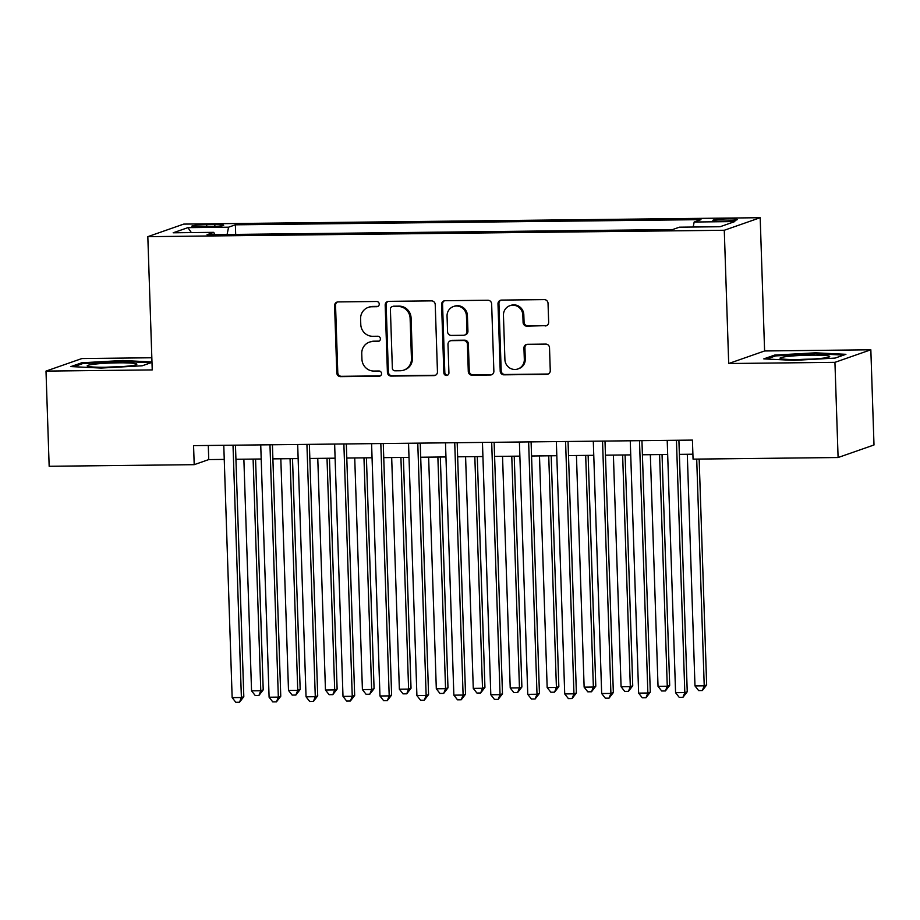 <?xml version="1.0" encoding="UTF-8"?>
<svg xmlns="http://www.w3.org/2000/svg" width="920" height="920" viewBox="0 0 920 920"><rect width="100%" height="100%" fill="white"/><g stroke="black" fill="none" stroke-linecap="round" stroke-linejoin="round"><path stroke-width="1.38" d="M379.247 304.072A2.622 2.53 -109.3 0 0 376.625 301.484L338.089 301.909A3.749 3.611 -109.3 0 0 334.581 305.681L336.812 372.956A3.749 3.611 -109.3 0 0 340.561 376.648L379.097 376.222A2.622 2.53 -109.3 0 0 381.558 373.577A2.622 2.53 -109.3 0 0 378.925 370.99L373.945 371.047A12.006 11.569 -109.3 0 1 361.94 359.214L361.755 353.613A12.006 11.569 -109.3 0 1 372.956 341.516L377.947 341.469A2.622 2.53 -109.3 0 0 380.397 338.824A2.622 2.53 -109.3 0 0 377.775 336.237L372.784 336.294A12.006 11.569 -109.3 0 1 360.778 324.461L360.594 318.849A12.006 11.569 -109.3 0 1 371.806 306.762L376.797 306.705A2.622 2.53 -109.3 0 0 379.247 304.072M728.192 218.88A12.236 1.012 -1.9 0 0 712.862 220.374A12.236 1.012 -1.9 0 0 721.981 221.053A12.236 1.012 -1.9 0 0 737.311 219.57A12.236 1.012 -1.9 0 0 728.192 218.88M545.158 325.967A3.749 3.611 -109.3 0 0 548.665 322.184L548.033 303.312A3.749 3.611 -109.3 0 0 544.284 299.621L501.48 300.092A3.749 3.611 -109.3 0 0 497.984 303.865L500.216 371.139A3.749 3.611 -109.3 0 0 503.964 374.831L546.767 374.359A3.749 3.611 -109.3 0 0 550.264 370.587L549.516 347.783A3.749 3.611 -109.3 0 0 545.767 344.091L527.447 344.298A3.749 3.611 -109.3 0 0 523.94 348.07L524.319 359.375A10.04 9.671 -109.3 0 1 517.925 368.954A10.04 9.671 -109.3 0 1 504.907 359.593L503.447 315.307A10.04 9.671 -109.3 0 1 509.829 305.728A10.04 9.671 -109.3 0 1 522.847 315.089L523.089 322.471A3.749 3.611 -109.3 0 0 526.838 326.163L546.135 325.622A3.749 3.611 -109.3 0 0 546.745 325.565M728.697 363.526L834.934 362.342L838.097 457.527L874 444.969L870.837 349.784L764.6 350.968L760.184 217.706L724.281 230.264L728.697 363.526L764.6 350.968M151.834 357.765L81.903 358.547L46 371.093L152.237 369.921L147.821 236.658L724.281 230.264M46 371.093L49.162 466.279L194.2 464.669L208.748 459.586L224.238 459.413M838.097 457.527L693.059 459.137L692.426 440.093L193.568 445.636L194.2 464.669M435.229 304.566A3.749 3.611 -109.3 0 0 431.48 300.874L388.677 301.346A3.749 3.611 -109.3 0 0 385.181 305.118L387.412 372.393A3.749 3.611 -109.3 0 0 391.161 376.084L433.964 375.613A3.749 3.611 -109.3 0 0 437.46 371.829L435.229 304.566M445.084 300.714L487.887 300.242A3.749 3.611 -109.3 0 1 491.636 303.945L493.867 371.209A3.749 3.611 -109.3 0 1 490.36 374.992L472.052 375.187A3.749 3.611 -109.3 0 1 468.291 371.496L467.394 344.206A3.749 3.611 -109.3 0 0 463.634 340.515L451.49 340.653A3.749 3.611 -109.3 0 0 447.982 344.425L448.925 372.83A2.622 2.53 -109.3 0 1 447.258 375.337A2.622 2.53 -109.3 0 1 443.854 372.887L441.577 304.497A3.749 3.611 -109.3 0 1 445.084 300.714M200.675 226.814L208.805 226.722A11.845 0.989 -1.9 0 0 223.663 225.273A11.845 0.989 -1.9 0 0 214.82 224.618L206.701 224.71A11.845 0.989 -1.9 0 0 191.843 226.147A11.845 0.989 -1.9 0 0 200.675 226.814M760.184 217.706L183.724 224.1L147.821 236.658M693.162 227.033L694.174 222.019L700.971 219.65L235.37 224.814L228.574 227.194L227.09 234.496M694.174 222.019L734.827 221.57L720.072 226.734L679.431 227.183L672.635 229.552L207.034 234.726L213.82 232.346L173.178 232.794L187.921 227.642L228.574 227.194M834.934 362.342L870.837 349.784M235.934 459.275L261.2 458.999M272.883 458.873L298.149 458.585M309.844 458.459L335.098 458.183M346.794 458.045L372.048 457.769M383.743 457.642L409.009 457.355M420.693 457.228L445.959 456.952M457.654 456.815L482.908 456.538M494.603 456.412L519.869 456.124M531.553 455.998L556.818 455.722M568.502 455.584L593.768 455.308M605.463 455.181L630.717 454.894M642.413 454.767L667.678 454.491M679.362 454.353L692.898 454.204M208.288 445.475L208.748 459.586M235.681 234.404L235.37 224.814M214.544 234.646L213.82 232.346M191.371 232.599L187.921 227.642M151.972 361.951L122.797 360.502L81.742 362.791L70.92 366.574L101.177 368.069L142.243 365.78L151.984 362.376M845.917 354.315L815.66 352.82L774.594 355.097L763.784 358.88L794.04 360.375L835.107 358.087L845.917 354.315M81.776 363.929L81.742 362.791M122.831 361.399L122.797 360.502M774.64 356.235L774.594 355.097M815.695 353.705L815.66 352.82M378.039 306.348A2.622 2.53 -109.3 0 1 377.763 306.372L372.772 306.429A12.006 11.569 -109.3 0 0 369.207 307.05L368.241 307.395M369.391 342.148L370.369 341.803A12.006 11.569 -109.3 0 1 373.934 341.182L378.913 341.124A2.622 2.53 -109.3 0 0 379.19 341.113M337.467 301.967A3.749 3.611 -109.3 0 0 335.547 305.348L337.778 372.611A3.749 3.611 -109.3 0 0 341.527 376.315L380.075 375.877A2.622 2.53 -109.3 0 0 380.351 375.866M388.067 301.403A3.749 3.611 -109.3 0 0 386.147 304.784L388.378 372.048A3.749 3.611 -109.3 0 0 392.127 375.751L434.93 375.268A3.749 3.611 -109.3 0 0 435.551 375.21M392.84 306.532A2.622 2.53 -109.3 0 0 390.39 309.178L392.357 368.218A2.622 2.53 -109.3 0 0 394.979 370.806L400.234 370.748A12.006 11.569 -109.3 0 0 411.447 358.662L410.113 318.308A12.006 11.569 -109.3 0 0 398.107 306.475L393.817 306.188A2.622 2.53 -109.3 0 0 393.035 306.325L392.07 306.671M403.799 370.127L404.777 369.782A12.006 11.569 -109.3 0 0 412.413 358.328L411.447 358.662M393.817 306.188L399.073 306.13A12.006 11.569 -109.3 0 1 411.079 317.964L412.413 358.328M450.374 340.848L451.341 340.503A3.749 3.611 -109.3 0 1 452.456 340.308L464.611 340.17A3.749 3.611 -109.3 0 1 468.36 343.873L469.269 371.151A3.749 3.611 -109.3 0 0 473.018 374.854L491.337 374.647A3.749 3.611 -109.3 0 0 491.947 374.589M444.463 300.782A3.749 3.611 -109.3 0 0 442.554 304.152L444.82 372.542A2.622 2.53 -109.3 0 0 447.718 375.118M466.451 315.905A10.04 9.671 -109.3 0 0 453.433 306.532A10.04 9.671 -109.3 0 0 447.051 316.123L447.568 331.717A3.749 3.611 -109.3 0 0 451.317 335.421L463.461 335.282A3.749 3.611 -109.3 0 0 466.969 331.51L466.451 315.905L467.417 315.56A10.04 9.671 -109.3 0 0 454.411 306.199L453.433 306.532M464.577 335.087L465.554 334.753A3.749 3.611 -109.3 0 0 467.935 331.166L466.969 331.51M467.417 315.56L467.935 331.166M509.829 305.728L510.807 305.382A10.04 9.671 -109.3 0 1 523.813 314.755L524.066 322.126A3.749 3.611 -109.3 0 0 527.816 325.829L546.135 325.622M517.925 368.954L518.903 368.621A10.04 9.671 -109.3 0 0 525.285 359.03L524.319 359.375M526.827 344.356A3.749 3.611 -109.3 0 0 524.917 347.725L525.285 359.03M500.871 300.15A3.749 3.611 -109.3 0 0 498.95 303.531L501.181 370.794A3.749 3.611 -109.3 0 0 504.93 374.497L547.733 374.026A3.749 3.611 -109.3 0 0 548.354 373.957M243.869 459.195L251.551 690.839L260.786 690.736L263.212 689.885L255.564 459.057M263.212 689.885L258.911 695.462L260.786 690.736L253.103 459.091M258.911 695.462L255.219 695.508L251.551 690.839M233.013 445.199L241.385 697.521L232.15 697.624L223.778 445.303M235.462 445.165L243.811 696.681L241.385 697.521L239.499 702.247L235.808 702.293L232.15 697.624M243.811 696.681L239.499 702.247M118.323 362.836A24.851 2.07 -1.9 0 0 87.457 366.16A24.851 2.07 -1.9 0 0 105.708 367.252A24.851 2.07 -1.9 0 0 136.597 364.527A24.851 2.07 -1.9 0 0 118.323 362.836M118.346 366.839A18.814 1.564 -1.9 0 0 116.909 366.85A18.814 1.564 -1.9 0 0 105.823 367.252M73.795 366.712L82.708 363.596L122.486 361.387L150.811 362.779M787.232 356.488A24.851 2.07 -1.9 0 0 780.309 358.466A24.851 2.07 -1.9 0 0 797.157 359.57A24.851 2.07 -1.9 0 0 822.526 358.225A24.851 2.07 -1.9 0 0 829.46 356.845A24.851 2.07 -1.9 0 0 815.936 355.143A24.851 2.07 -1.9 0 0 787.232 356.488M766.659 359.03L775.56 355.913L815.35 353.694L843.674 355.097M811.21 359.145A18.814 1.564 -1.9 0 0 798.686 359.559M280.818 458.781L288.5 690.425L297.747 690.322L300.173 689.482L292.514 458.654M300.173 689.482L295.86 695.048L297.747 690.322L290.053 458.678M295.86 695.048L292.169 695.094L288.5 690.425M317.768 458.367L325.461 690.023L334.696 689.919L337.122 689.068L329.464 458.24M337.122 689.068L332.822 694.646L334.696 689.919L327.014 458.263M332.822 694.646L329.118 694.681L325.461 690.023M354.729 457.964L362.411 689.609L371.645 689.505L374.072 688.654L366.413 457.826M374.072 688.654L369.771 694.232L371.645 689.505L363.964 457.861M369.771 694.232L366.068 694.278L362.411 689.609M391.678 457.55L399.36 689.195L408.606 689.091L411.022 688.252L403.374 457.424M411.022 688.252L406.72 693.818L408.606 689.091L400.913 457.447M406.72 693.818L403.029 693.864L399.36 689.195M269.962 444.785L278.334 697.119L269.1 697.222L260.728 444.889M272.423 444.762L280.761 696.268L278.334 697.119L276.46 701.845L272.757 701.88L269.1 697.222M280.761 696.268L276.46 701.845M306.923 444.371L315.284 696.704L306.049 696.808L297.678 444.475M309.373 444.348L317.71 695.853L315.284 696.704L313.409 701.431L309.718 701.477L306.049 696.808M317.71 695.853L313.409 701.431M343.873 443.969L352.245 696.29L342.999 696.394L334.638 444.072M346.322 443.934L354.671 695.451L352.245 696.29L350.359 701.017L346.667 701.063L342.999 696.394M354.671 695.451L350.359 701.017M380.822 443.555L389.195 695.888L379.96 695.991L371.588 443.659M383.272 443.532L391.621 695.037L389.195 695.888L387.32 700.615L383.617 700.649L379.96 695.991M391.621 695.037L387.32 700.615M428.628 457.136L436.31 688.793L445.556 688.689L447.982 687.838L440.323 457.01M447.982 687.838L443.67 693.415L445.556 688.689L437.874 457.033M443.67 693.415L439.978 693.45L436.31 688.793M417.772 443.141L426.144 695.474L416.909 695.577L408.537 443.244M420.233 443.118L428.57 694.623L426.144 695.474L424.269 700.2L420.566 700.246L416.909 695.577M428.57 694.623L424.269 700.2M465.589 456.734L473.271 688.379L482.505 688.275L484.932 687.424L477.273 456.596M484.932 687.424L480.631 693.001L482.505 688.275L474.823 456.63M480.631 693.001L476.928 693.047L473.271 688.379M454.733 442.738L463.105 695.06L453.859 695.163L445.487 442.842M457.183 442.704L465.52 694.22L463.105 695.06L461.219 699.786L457.527 699.832L453.859 695.163M465.52 694.22L461.219 699.786M502.538 456.32L510.22 687.964L519.455 687.861L521.881 687.021L514.222 456.193M521.881 687.021L517.58 692.587L519.455 687.861L511.773 456.216M517.58 692.587L513.889 692.633L510.22 687.964M491.682 442.324L500.054 694.657L490.808 694.761L482.448 442.428M494.132 442.301L502.481 693.806L500.054 694.657L498.168 699.384L494.477 699.418L490.808 694.761M502.481 693.806L498.168 699.384M539.488 455.906L547.17 687.562L556.416 687.458L558.842 686.607L551.183 455.779M558.842 686.607L554.53 692.185L556.416 687.458L548.722 455.803M554.53 692.185L550.838 692.219L547.17 687.562M528.632 441.91L537.004 694.244L527.769 694.347L519.397 442.014M531.093 441.887L539.43 693.393L537.004 694.244L535.129 698.97L531.426 699.016L527.769 694.347M539.43 693.393L535.129 698.97M576.438 455.503L584.131 687.148L593.365 687.044L595.792 686.193L588.133 455.365M595.792 686.193L591.48 691.771L593.365 687.044L585.683 455.4M591.48 691.771L587.788 691.817L584.131 687.148M565.582 441.508L573.953 693.829L564.719 693.933L556.347 441.611M568.042 441.473L576.38 692.99L573.953 693.829L572.079 698.556L568.387 698.602L564.719 693.933M576.38 692.99L572.079 698.556M613.398 455.089L621.081 686.734L630.315 686.63L632.741 685.791L625.082 454.963M632.741 685.791L628.44 691.357L630.315 686.63L622.633 454.986M628.44 691.357L624.737 691.403L621.081 686.734M602.543 441.094L610.914 693.427L601.668 693.53L593.296 441.197M604.992 441.071L613.341 692.576L610.914 693.427L609.029 698.154L605.337 698.188L601.668 693.53M613.341 692.576L609.029 698.154M650.348 454.675L658.03 686.331L667.264 686.228L669.691 685.377L662.043 454.549M669.691 685.377L665.39 690.954L667.264 686.228L659.582 454.572M665.39 690.954L661.698 690.989L658.03 686.331M639.492 440.691L647.864 693.013L638.63 693.116L630.257 440.784M641.942 440.657L650.29 692.162L647.864 693.013L645.978 697.74L642.286 697.785L638.63 693.116M650.29 692.162L645.978 697.74M687.297 454.273L694.98 685.918L704.225 685.814L706.652 684.963L699.154 459.068M706.652 684.963L702.339 690.54L704.225 685.814L696.704 459.091M702.339 690.54L698.648 690.586L694.98 685.918M676.442 440.277L684.813 692.599L675.579 692.702L667.207 440.381M678.902 440.243L687.24 691.759L684.813 692.599L682.939 697.325L679.236 697.371L675.579 692.702M687.24 691.759L682.939 697.325M206.758 226.745L206.701 224.71M214.889 226.515L214.82 224.618M372.772 306.429L371.806 306.762M378.913 341.124L377.947 341.469M373.934 341.182L372.956 341.516M380.075 375.877L379.097 376.222M341.527 376.315L340.561 376.648M337.778 372.611L336.812 372.956M335.547 305.348L334.581 305.681M377.763 306.372L376.797 306.705M434.93 375.268L433.964 375.613M392.127 375.751L391.161 376.084M388.378 372.048L387.412 372.393M386.147 304.784L385.181 305.118M411.079 317.964L410.113 318.308M399.073 306.13L398.107 306.475M491.337 374.647L490.36 374.992M473.018 374.854L472.052 375.187M469.269 371.151L468.291 371.496M468.36 343.873L467.394 344.206M464.611 340.17L463.634 340.515M452.456 340.308L451.49 340.653M444.82 372.542L443.854 372.887M442.554 304.152L441.577 304.497M527.816 325.829L526.838 326.163M524.066 322.126L523.089 322.471M523.813 314.755L522.847 315.089M524.917 347.725L523.94 348.07M547.733 374.026L546.767 374.359M504.93 374.497L503.964 374.831M501.181 370.794L500.216 371.139M498.95 303.531L497.984 303.865"/></g></svg>
